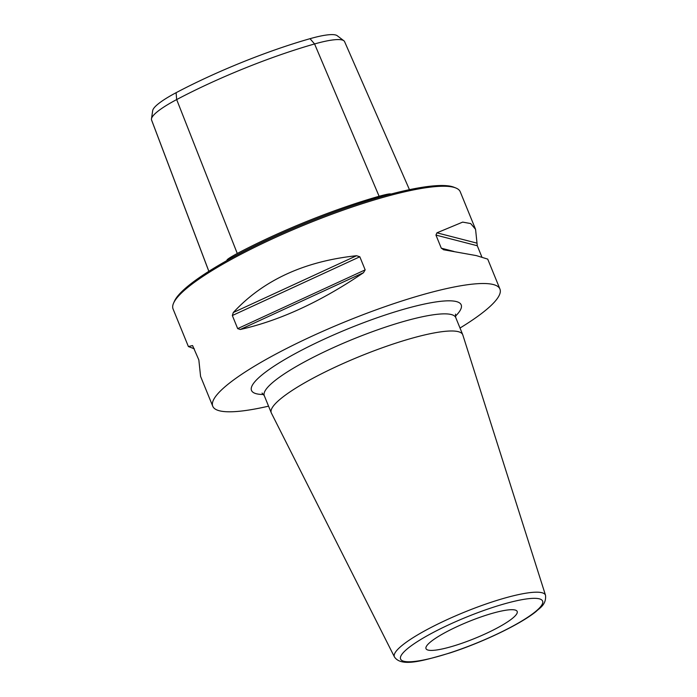 <?xml version="1.0" encoding="UTF-8"?>
<svg xmlns="http://www.w3.org/2000/svg" width="697" height="697" viewBox="0 0 697 697"><rect width="100%" height="100%" fill="white"/><g stroke="black" fill="none" stroke-linecap="round" stroke-linejoin="round"><path stroke-width="1.05" d="M227.17 260.443L227.135 260.347C226.159 259.964 229.54 257.672 237.276 253.473L176.672 99.575A59.62 10.83 157.8 0 0 151.476 118.873A59.62 10.83 157.8 0 0 151.519 119.84A148.722 27.026 157.8 0 0 151.667 120.302L208.839 271.325M390.834 194.315C391.27 193.357 387.358 194.01 379.107 196.266A152.965 27.793 157.8 0 0 237.276 253.473M310.026 38.683L314.574 43.955A148.722 27.026 157.8 0 0 176.672 99.575L176.088 92.71A144.462 26.251 -22.2 0 1 310.026 38.683A55.351 10.054 -22.2 0 1 337.217 35.713L343.856 40.757A59.62 10.83 157.8 0 0 314.574 43.955L379.107 196.266M151.476 118.873L152.687 110.623A55.351 10.054 -22.2 0 1 176.088 92.71M409.453 189.671L344.588 41.646A59.62 10.83 157.8 0 0 343.856 40.757M188.382 346.522L173.065 308.98A155.091 28.176 -22.2 0 1 173.57 303.151L174.381 301.304A153.61 27.915 -22.2 0 1 380.928 196.815A153.61 27.915 -22.2 0 1 453.93 187.223L455.803 187.972A155.091 28.176 -22.2 0 1 460.247 191.788L475.52 229.226M173.57 303.151A155.091 28.176 -22.2 0 1 382.104 197.66A155.091 28.176 -22.2 0 1 455.803 187.972M268.563 406.168A155.091 28.176 -22.2 0 1 212.759 406.255A155.091 28.176 -22.2 0 1 276.665 353.649A155.091 28.176 -22.2 0 1 421.798 294.936A155.091 28.176 157.8 0 1 499.941 289.055L487.734 259.145M194.297 348.796L188.39 346.548L192.45 345.573M192.616 345.642L198.837 359.922L200.588 376.441M359.818 256.775L365.167 269.878L363.494 272.701L240.238 329.498L237.686 328.618L232.336 315.523L233.303 312.517C263.222 280.22 304.31 261.288 356.559 255.721L359.818 256.775L232.336 315.523M240.238 329.498C279.724 320.637 320.803 301.705 363.494 272.701M460.011 328.034A155.091 28.176 157.8 0 0 499.941 289.055M435.947 235.089L436.932 232.824L462.686 222.108L470.684 223.563L475.572 229.348L477.279 245.745L435.947 235.089L441.297 248.193L443.858 249.805L476.356 255.607L487.726 259.118M481.819 256.871L477.279 245.745M443.858 249.805L443.379 249.709M462.817 334.943A103.391 18.784 157.8 0 0 462.73 334.691A103.391 18.784 157.8 0 0 385.972 346.47A103.391 18.784 157.8 0 0 281.501 398.109A103.391 18.784 -22.2 0 0 271.272 412.816A103.391 18.784 -22.2 0 0 271.386 413.068L394.45 656.949A81.593 14.829 -22.2 0 1 402.439 645.143A81.593 14.829 -22.2 0 1 485.417 604.212A81.593 14.829 -22.2 0 1 545.524 595.299L462.817 334.943M430.877 641.658A49.234 8.948 -22.2 0 1 480.625 617.063A49.234 8.948 -22.2 0 1 517.183 611.452A49.234 8.948 -22.2 0 1 512.312 618.457A49.234 8.948 -22.2 0 1 462.564 643.043A49.234 8.948 -22.2 0 1 426.006 648.663A49.234 8.948 -22.2 0 1 430.877 641.658M318.686 217.969A152.007 27.619 157.8 0 0 227.135 260.347M151.519 119.84L208.865 271.307M365.167 269.878L237.686 328.618M356.559 255.721L233.303 312.517M453.965 251.46L441.297 248.193M476.887 243.122L436.932 232.824M455.368 316.246A113.236 20.579 157.8 0 0 397.996 310.958A113.236 20.579 157.8 0 0 262.708 374.333A113.236 20.579 157.8 0 0 263.632 394.493M455.472 314.112L455.733 317.553A103.391 18.784 157.8 0 0 378.976 329.341A103.391 18.784 157.8 0 0 274.505 380.98A103.391 18.784 157.8 0 0 264.285 395.687L262.055 393.047M535.008 611.992A76.687 13.931 -22.2 0 1 439.232 656.13A76.687 13.931 -22.2 0 1 408.181 648.123A76.687 13.931 -22.2 0 1 503.957 603.985A76.687 13.931 -22.2 0 1 535.008 611.992M212.759 406.255L200.544 376.31M455.733 317.553L462.73 334.691M264.285 395.687L271.272 412.816M545.524 595.299C546.474 604.918 539.121 608.324 536.272 611.339C520.711 624.137 482.568 642.407 450.027 652.923C423.332 660.704 401.455 667.473 394.45 656.949"/></g></svg>
